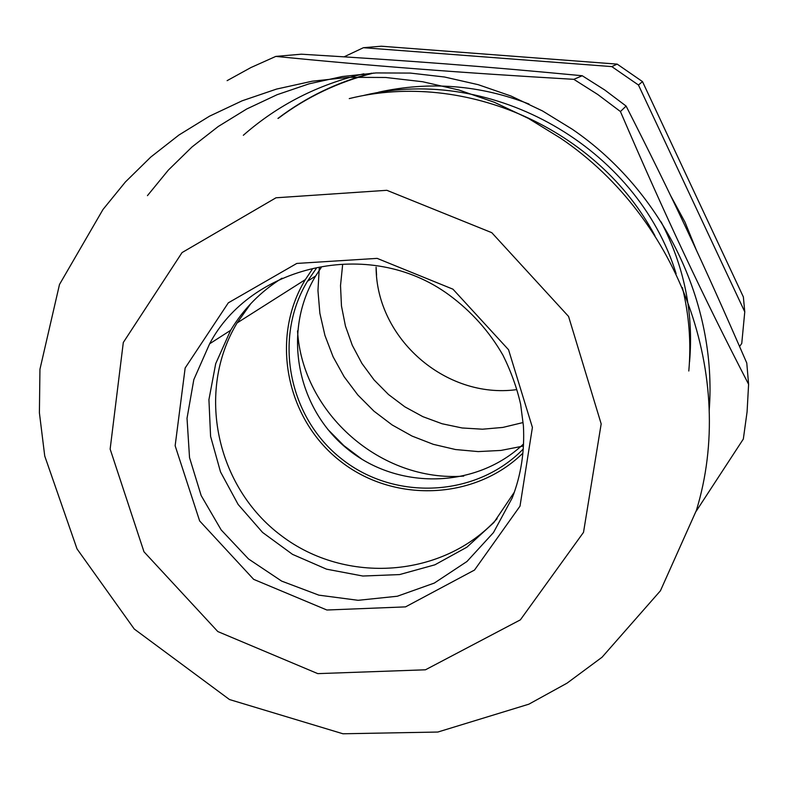 <?xml version="1.0" encoding="UTF-8"?>
<svg xmlns="http://www.w3.org/2000/svg" width="788" height="788" viewBox="0 0 788 788"><rect width="100%" height="100%" fill="white"/><g stroke="black" fill="none" stroke-linecap="round" stroke-linejoin="round"><path stroke-width="1.18" d="M349.261 98.598C465.472 69.639 598.397 129.094 654.917 235.691M363.948 95.387C492.569 64.488 637.344 147.435 676.134 273.692M243.325 135.28C277.977 104.912 318.155 84.415 363.849 73.796M514.357 492.136L493.869 522.552L466.88 547.197L434.877 564.819L399.575 574.58L362.835 576.028L326.537 569.163L292.545 554.378L262.571 532.442L238.143 504.478L220.502 471.894L210.583 436.355L208.928 399.654L215.695 363.692L230.608 330.339C243.502 308.926 260.641 291.54 282.025 278.184M689.549 361.899C693.785 313.082 684.309 266.413 661.112 221.891M529.053 104.055C479.734 84.946 429.568 80.997 378.575 92.196M688.801 371C691.283 343.056 689.145 315.249 682.398 287.59M626.105 106.065C673.257 198.773 702.147 260.375 746.778 363.032L748.6 384.288C702.886 295.904 665.17 215.735 620.432 111.541L626.105 106.065L604.78 90.009L582.234 75.737L573.822 79.332C458.173 72.594 370.685 65.837 275.82 56.401L301.302 54.195C414.064 61.021 481.458 66.162 582.234 75.737M696.139 511.294L743.33 439.044L747.083 411.829L748.6 384.288M620.432 111.541L597.767 94.491L573.822 79.332M275.82 56.401L250.919 67.551L227.111 80.662M147.445 195.651L168.356 170.09L192.045 146.932L218.266 126.484L246.723 108.99L277.1 94.708L309.034 83.843L342.15 76.544L376.053 72.929L410.321 73.077L444.531 77.007L478.247 84.69L511.038 96.037L542.489 110.931L572.196 129.183C663.545 191.474 717.316 303.193 709.21 410.282M522.74 422.624L502.892 427.411L482.532 429.204L462.123 427.973L442.088 423.757L422.87 416.665L404.874 406.844L388.494 394.512L374.073 379.934L361.919 363.426L352.305 345.331L345.44 326.045L341.47 305.99L340.514 285.571L342.583 265.261M523.271 446.067L500.941 450.431L478.198 451.593L455.513 449.534L433.321 444.334L412.065 436.079L392.138 424.949L373.955 411.159L357.841 394.985L344.139 376.743L333.097 356.787L324.951 335.491L319.869 313.289L317.958 290.605L319.278 267.89M611.803 66.606L363.426 47.704L381.274 46.216L617.191 64.123L611.803 66.606L638.457 85.015L642.486 81.597L743.37 296.958L744.768 311.841L638.457 85.015M739.587 346.474L741.754 343.44L744.768 311.841M617.191 64.123L642.486 81.597M363.426 47.704L344.09 56.825M312.215 269.358L305.34 279.622C270.126 337.431 285.739 417.916 339.293 460.32C392.434 503.236 474.307 500.626 522.769 453.267M497.09 518.701C443.112 578.028 345.755 584.844 281.237 535.613C216.208 487.063 195.66 391.459 237.099 322.942L250.83 303.597M463.777 476.1C381.225 482.394 302.385 413.523 297.529 330.881M523.35 444.127C476.356 488.708 398.167 490.441 347.606 449.101C296.682 408.233 282.025 331.354 315.624 276.017L321.199 267.546M523.094 449.17C476.326 497.149 395.271 501.178 342.219 459.384C288.763 418.113 272.737 338.456 307.468 281.257L316.234 268.481M670.598 195.572L684.999 222.137L696.346 250.062M277.937 118.427C305.921 97.229 337.156 82.149 371.611 73.185M512.23 497.888L493.475 532.57L466.969 561.489L434.296 583.081L397.329 596.24L358.136 600.308L318.874 595.157L281.661 581.111L248.506 558.958L221.172 529.92L201.147 495.534L189.534 457.641L187.022 418.29L193.818 379.629L209.628 343.795C249.894 266.669 368.626 235.829 449.111 294.978C471.411 311.408 489.368 331.502 502.99 355.26C511.048 371.542 516.918 387.893 520.632 404.293L523.409 425.835C524.769 451.248 521.045 475.272 512.23 497.888M452.962 289.186L377.127 258.375L296.79 263.438L228.323 302.828L185.15 368.006L175.143 445.752L199.65 520.937L253.657 579.347L326.882 610.01L405.534 606.878L474.504 570.059L520.011 506.142L532.402 427.421L508.546 349.734L452.962 289.186M491.781 232.677L568.581 316.461L601.175 423.895L583.514 532.343L520.375 619.851L425.461 669.8L317.791 673.632L217.803 631.552L143.977 551.787L110.143 449.081L123.302 342.494L182.048 252.584L275.997 197.788L386.849 190.302L491.781 232.677M560.495 138.146C680.428 219.064 736.869 378.191 696.375 510.427L660.423 590.783L602.062 657.222L567.025 683.166L528.876 704.176L437.832 732.042L342.957 733.776L229.485 699.537L134.256 629.021L77.027 548.911L44.739 456.025L39.4 412.784L39.942 369.286L59.494 284.478L102.982 209.5L125.381 181.989L150.784 157.058L178.935 135.024L209.519 116.181L242.182 100.785L276.558 89.074L312.235 81.203L348.769 77.313L385.726 77.48L422.624 81.735L459.02 90.039L494.421 102.312L528.393 118.407L560.495 138.146M376.093 267.171C376.28 338.535 445.594 399.083 516.347 389.676M362.253 459.463L343.854 445.614L327.66 429.243M278.44 118.23C306.827 96.914 338.505 81.863 373.463 73.077M209.628 343.795L230.608 330.339M376.112 267.171L376.565 275.209M237.099 322.942L305.34 279.622M307.468 281.257L315.624 276.017"/></g></svg>
